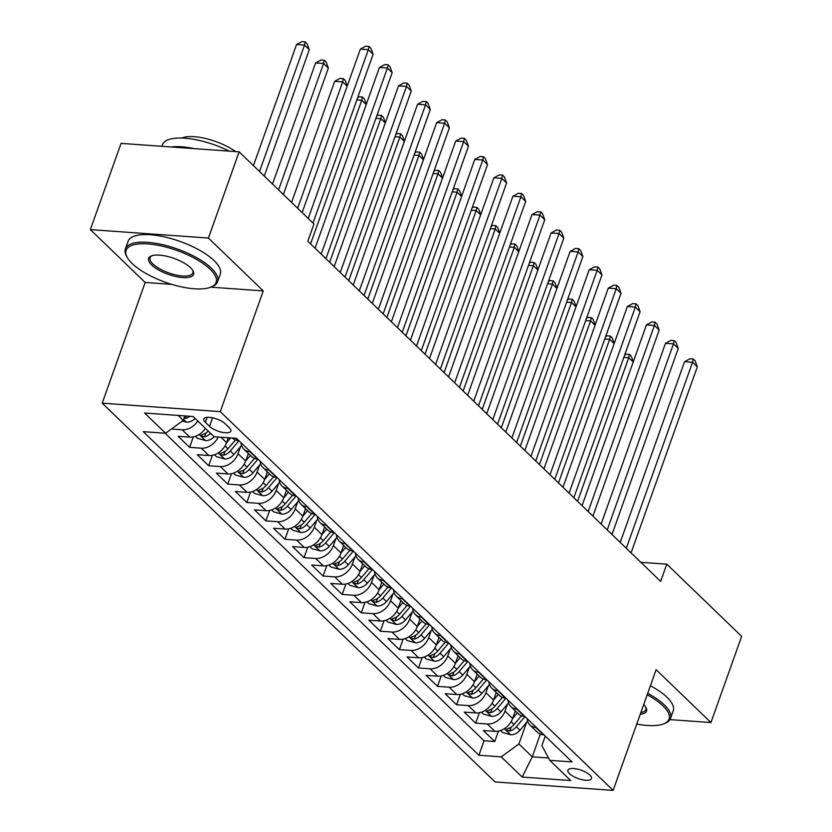 <?xml version="1.0" encoding="UTF-8"?>
<svg xmlns="http://www.w3.org/2000/svg" width="832" height="832" viewBox="0 0 832 832"><rect width="100%" height="100%" fill="white"/><g stroke="black" fill="none" stroke-linecap="round" stroke-linejoin="round"><path stroke-width="1.25" d="M589.898 775.122A12.532 4.441 -160.4 0 0 577.242 769.07A12.532 4.441 -160.4 0 0 567.882 770.182A12.532 4.441 -160.4 0 0 569.473 773.656A12.532 4.441 -160.4 0 0 582.119 779.709A12.532 4.441 -160.4 0 0 591.49 778.596A12.532 4.441 -160.4 0 0 589.898 775.122M102.201 403.177L495.061 781.945L613.132 790.4L220.272 411.632L102.201 403.177L145.184 282.474L171.725 284.367M210.766 287.165L263.255 290.919L208.426 238.056L90.355 229.611L145.184 282.474M90.355 229.611L121.056 143.385L239.127 151.84L208.426 238.056M205.431 428.376A15.662 11.534 134 0 1 189.821 437.154L178.173 436.322L189.613 447.346L193.336 436.914M228.322 437.746L226.564 442.655A15.662 11.534 -46 0 1 208.894 455.541L197.246 454.709L208.686 465.733L212.399 455.302M248.331 453.492L245.638 461.042A15.662 11.534 -46 0 1 227.958 473.928L216.31 473.096L227.76 484.12L231.473 473.678M267.394 471.879L264.711 479.43A15.662 11.534 -46 0 1 247.031 492.315L235.383 491.483L246.823 502.507L250.546 492.066M286.468 490.266L283.785 497.817A15.662 11.534 -46 0 1 266.105 510.702L254.457 509.86L265.897 520.894L269.62 510.453M305.542 508.654L302.848 516.204A15.662 11.534 -46 0 1 285.178 529.09L273.53 528.247L284.97 539.282L288.683 528.84M324.615 527.041L321.922 534.591A15.662 11.534 -46 0 1 304.242 547.477L292.594 546.634L304.044 557.669L307.757 547.227M343.678 545.428L340.995 552.978A15.662 11.534 -46 0 1 323.315 565.864L311.667 565.022L323.107 576.056L326.83 565.614M362.752 563.815L360.058 571.366A15.662 11.534 -46 0 1 342.389 584.241L330.741 583.409L342.181 594.443L345.904 584.002M381.826 582.202L379.132 589.753A15.662 11.534 -46 0 1 361.462 602.628L349.814 601.796L361.254 612.83L364.967 602.389M400.889 600.59L398.206 608.14A15.662 11.534 -46 0 1 380.526 621.015L368.878 620.183L380.328 631.218L384.041 620.776M419.962 618.977L417.279 626.527A15.662 11.534 -46 0 1 399.599 639.402L387.951 638.57L399.391 649.605L403.114 639.163M439.036 637.364L436.342 644.914A15.662 11.534 -46 0 1 418.673 657.79L407.025 656.958L418.465 667.992L422.178 657.55M458.11 655.741L455.416 663.302A15.662 11.534 -46 0 1 437.736 676.177L426.098 675.345L437.538 686.379L441.251 675.938M477.173 674.128L474.49 681.689A15.662 11.534 -46 0 1 456.81 694.564L445.162 693.732L456.602 704.766L460.325 694.325M496.246 692.515L493.563 700.076A15.662 11.534 -46 0 1 475.883 712.951L464.235 712.119L475.675 723.154L479.398 712.712M239.127 151.84L313.976 224.006L307.84 241.249L660.65 581.402L666.786 564.158L640.838 562.307M205.348 422.313L209.539 426.358A12.137 4.306 -160.4 0 0 221.801 432.224A12.137 4.306 -160.4 0 0 230.87 431.132A12.137 4.306 -160.4 0 0 229.33 427.773L225.129 423.727A12.137 4.306 -160.4 0 0 212.878 417.862A12.137 4.306 -160.4 0 0 203.809 418.943A12.137 4.306 -160.4 0 0 205.348 422.313L207.126 417.31M545.282 736.091L541.892 745.618L549.744 760.334L572.073 761.925L236.434 438.318L214.094 436.727L193.118 416.499L144.612 413.026L165.589 433.254L143.25 431.652L478.899 755.258L501.238 756.86L518.918 743.974L532.262 756.85L548.506 758.004M549.744 760.334L570.721 780.551L522.215 777.078L501.238 756.86M507.499 704.08L505.003 711.1A15.662 11.534 134 0 1 487.323 723.986L475.675 723.154M515.32 710.902L512.626 718.463L517.369 712.889M488.426 685.693L485.93 692.713A15.662 11.534 134 0 1 468.25 705.598L456.602 704.766M469.362 667.306L466.856 674.326A15.662 11.534 134 0 1 449.186 687.211L437.538 686.379M450.289 648.918L447.793 655.938A15.662 11.534 134 0 1 430.113 668.824L418.465 667.992M431.215 630.542L428.719 637.562A15.662 11.534 134 0 1 411.039 650.437L399.391 649.605M412.142 612.154L409.646 619.174A15.662 11.534 134 0 1 391.966 632.05L380.328 631.218M393.078 593.767L390.572 600.787A15.662 11.534 134 0 1 372.902 613.662L361.254 612.83M374.005 575.38L371.509 582.4A15.662 11.534 134 0 1 353.829 595.275L342.181 594.443M354.931 556.993L352.435 564.013A15.662 11.534 134 0 1 334.755 576.888L323.107 576.056M335.868 538.606L333.362 545.626A15.662 11.534 134 0 1 315.692 558.501L304.044 557.669M316.794 520.218L314.288 527.238A15.662 11.534 134 0 1 296.618 540.114L284.97 539.282M297.721 501.831L295.225 508.851A15.662 11.534 134 0 1 277.545 521.726L265.897 520.894M278.647 483.444L276.151 490.464A15.662 11.534 134 0 1 258.471 503.339L246.823 502.507M259.584 465.057L257.078 472.077A15.662 11.534 134 0 1 239.408 484.962L227.76 484.12M240.51 446.67L238.014 453.69A15.662 11.534 134 0 1 220.334 466.575L208.686 465.733M197.808 421.013A15.662 11.534 134 0 1 182.187 429.801L171.392 429.021M165.058 433.212L484.058 740.771L494.749 741.541L498.462 731.099M505.003 711.1L512.626 718.463A15.662 11.534 -46 0 1 494.957 731.338L483.309 730.506L494.749 741.541M218.223 437.018A15.662 11.534 134 0 1 201.261 448.188L189.613 447.346M238.857 440.658L238.326 440.627A15.662 11.534 134 0 1 232.367 438.1L232.284 438.027M250.297 451.693L249.766 451.662A15.662 11.534 134 0 1 243.807 449.134A15.662 11.534 134 0 1 241.03 442.749M243.807 449.134L251.441 456.487A15.662 11.534 -46 0 0 257.39 459.014L257.93 459.046M269.37 470.08L268.84 470.038A15.662 11.534 134 0 1 262.881 467.522A15.662 11.534 134 0 1 260.094 461.136M262.881 467.522L270.504 474.874A15.662 11.534 -46 0 0 276.463 477.402L277.004 477.433M288.444 488.467L287.903 488.426A15.662 11.534 134 0 1 281.954 485.909A15.662 11.534 134 0 1 279.167 479.523M281.954 485.909L289.578 493.262A15.662 11.534 -46 0 0 295.537 495.789L296.067 495.82M307.518 506.854L306.977 506.813A15.662 11.534 134 0 1 301.018 504.296A15.662 11.534 134 0 1 298.241 497.91M301.018 504.296L308.651 511.649A15.662 11.534 -46 0 0 314.61 514.176L315.141 514.207M326.581 525.242L326.05 525.2A15.662 11.534 134 0 1 320.091 522.683A15.662 11.534 134 0 1 317.314 516.298M320.091 522.683L327.725 530.036A15.662 11.534 -46 0 0 333.674 532.563L334.214 532.594M345.654 543.629L345.124 543.587A15.662 11.534 134 0 1 339.165 541.07A15.662 11.534 134 0 1 336.378 534.685M339.165 541.07L346.788 548.423A15.662 11.534 -46 0 0 352.747 550.94L353.288 550.982M364.728 562.016L364.187 561.974A15.662 11.534 134 0 1 358.238 559.458A15.662 11.534 134 0 1 355.451 553.072M358.238 559.458L365.862 566.81A15.662 11.534 -46 0 0 371.821 569.327L372.351 569.369M383.802 580.403L383.261 580.362A15.662 11.534 134 0 1 377.302 577.845A15.662 11.534 134 0 1 374.525 571.459M377.302 577.845L384.935 585.198A15.662 11.534 -46 0 0 390.894 587.714L391.425 587.756M402.865 598.79L402.334 598.749A15.662 11.534 134 0 1 396.375 596.232A15.662 11.534 134 0 1 393.588 589.846M396.375 596.232L403.998 603.585A15.662 11.534 -46 0 0 409.958 606.102L410.498 606.143M421.938 617.178L421.408 617.136A15.662 11.534 134 0 1 415.449 614.619A15.662 11.534 134 0 1 412.662 608.234M415.449 614.619L423.072 621.972A15.662 11.534 -46 0 0 429.031 624.489L429.572 624.53M441.012 635.565L440.471 635.523A15.662 11.534 134 0 1 434.512 633.006A15.662 11.534 134 0 1 431.735 626.621M434.512 633.006L442.146 640.359A15.662 11.534 -46 0 0 448.105 642.876L448.635 642.918M460.086 653.952L459.545 653.91A15.662 11.534 134 0 1 453.586 651.394A15.662 11.534 134 0 1 450.809 645.008M453.586 651.394L461.219 658.746A15.662 11.534 -46 0 0 467.168 661.263L467.709 661.305M479.149 672.339L478.618 672.298A15.662 11.534 134 0 1 472.659 669.781A15.662 11.534 134 0 1 469.872 663.395M472.659 669.781L480.282 677.134A15.662 11.534 -46 0 0 486.242 679.65L486.782 679.692M498.222 690.726L497.682 690.685A15.662 11.534 134 0 1 491.733 688.158A15.662 11.534 134 0 1 488.946 681.782M491.733 688.158L499.356 695.521A15.662 11.534 -46 0 0 505.315 698.038L505.846 698.079M517.296 709.114L516.755 709.072A15.662 11.534 134 0 1 510.796 706.545A15.662 11.534 134 0 1 508.019 700.17M510.796 706.545L518.43 713.908A15.662 11.534 -46 0 0 524.389 716.425L524.919 716.466M536.359 727.501L535.829 727.459A15.662 11.534 134 0 1 529.87 724.932A15.662 11.534 134 0 1 527.093 718.557M529.87 724.932L537.503 732.295A15.662 11.534 -46 0 0 543.452 734.812L543.993 734.854M178.142 415.428L183.269 420.368L165.589 433.254M184.86 415.906L183.269 420.368M669.947 719.618L710.944 722.55L741.645 636.334L666.786 564.158M710.944 722.55L656.115 669.687L613.132 790.4M263.255 290.919L220.272 411.632M540.353 734.115L532.262 756.85L522.215 777.078M526.573 722.467L518.918 743.974M484.058 740.771L478.899 755.258M308.235 218.473L368.347 49.67L373.11 54.267L313.009 223.07M302.151 212.597L360.37 49.098L368.347 49.67L368.982 46.394L370.885 48.235L373.11 54.267M360.37 49.098L365.789 46.166L368.982 46.394M182.374 421.023L186.566 422.188A10.379 7.644 -46 0 0 195.094 418.402M264.285 176.093L309.296 49.702L304.522 45.105L296.546 44.533L253.427 165.63M183.955 418.423L185.484 418.434A10.379 7.644 -46 0 0 189.935 416.27M296.546 44.533L301.964 41.6L305.157 41.829L304.522 45.105L259.522 171.496M305.157 41.829L307.06 43.67L309.296 49.702M210.038 269.142A47.767 16.921 -160.4 0 0 153.41 244.525A47.767 16.921 -160.4 0 0 127.317 257.577A47.767 16.921 -160.4 0 0 132.184 263.567A47.767 16.921 -160.4 0 0 210.6 287.227A47.767 16.921 -160.4 0 0 210.038 269.142M127.317 257.577L126.61 256.329A48.942 17.337 19.6 0 1 125.382 248.903A48.942 17.337 19.6 0 1 161.949 244.525A48.942 17.337 19.6 0 1 211.37 268.185A48.942 17.337 19.6 0 1 217.589 281.736A48.942 17.337 19.6 0 1 211.942 286.707L210.6 287.227M190.58 267.748A23.878 8.466 19.6 0 1 193.014 270.754A23.878 8.466 19.6 0 1 179.962 277.274A23.878 8.466 19.6 0 1 151.653 264.961A23.878 8.466 19.6 0 1 151.372 255.923A23.878 8.466 19.6 0 1 190.58 267.748M152.079 255.684A22.703 8.05 -160.4 0 0 150.093 257.712A22.703 8.05 -160.4 0 0 152.974 264.004A22.703 8.05 -160.4 0 0 175.906 274.976A22.703 8.05 -160.4 0 0 192.868 272.938A22.703 8.05 -160.4 0 0 192.608 270.109M161.907 146.307L162.469 144.758A48.942 17.337 19.6 0 1 229.206 151.133M171.101 146.973A48.942 17.337 19.6 0 1 194.272 148.626M181.792 138.039A35.235 12.49 19.6 0 1 235.612 151.59M125.382 248.903L128.076 241.322A48.942 17.337 19.6 0 1 164.653 236.943A48.942 17.337 19.6 0 1 214.074 260.593A48.942 17.337 19.6 0 1 220.282 274.154L217.589 281.736M636.75 724.048A47.767 16.921 -160.4 0 0 663.53 723.913A47.767 16.921 -160.4 0 0 662.979 705.827A47.767 16.921 -160.4 0 0 647.171 694.803M647.691 693.337A48.942 17.337 19.6 0 1 664.3 704.87A48.942 17.337 19.6 0 1 670.519 718.422A48.942 17.337 19.6 0 1 664.872 723.393L663.53 723.913M643.677 704.6A23.878 8.466 19.6 0 1 645.944 707.439A23.878 8.466 19.6 0 1 640.245 714.251M640.858 712.535A22.703 8.05 -160.4 0 0 645.809 709.623A22.703 8.05 -160.4 0 0 645.538 706.794M650.395 685.755A48.942 17.337 19.6 0 1 667.004 697.278A48.942 17.337 19.6 0 1 673.213 710.84L670.519 718.422M321.173 254.103L387.41 68.058L392.184 72.654L325.936 258.7M315.078 248.227L379.434 67.486L387.41 68.058L388.045 64.782L389.958 66.622L392.184 72.654M379.434 67.486L384.852 64.553L388.045 64.782M340.236 272.49L406.484 86.445L411.258 91.042L345.01 277.087M334.152 266.614L398.507 85.873L406.484 86.445L407.118 83.169L409.022 85.01L411.258 91.042M398.507 85.873L403.926 82.94L407.118 83.169M359.31 290.878L425.558 104.832L430.321 109.429L364.073 295.474M353.215 285.002L417.581 104.26L425.558 104.832L426.192 101.556L428.095 103.397L430.321 109.429M417.581 104.26L422.999 101.327L426.192 101.556M378.383 309.265L444.631 123.219L449.394 127.816L383.146 313.862M372.289 303.389L436.654 122.647L444.631 123.219L445.266 119.943L447.169 121.784L449.394 127.816M436.654 122.647L442.073 119.714L445.266 119.943M195.354 436.363L197.35 438.277L205.639 440.575A10.379 7.644 -46 0 0 214.219 436.727M283.358 194.48L328.359 68.089L323.596 63.492L315.619 62.92L272.501 184.018M208.25 431.09A10.379 7.644 134 0 1 202.27 434.616L201.074 435.292L201.49 436.103L204.558 436.821A10.379 7.644 -46 0 0 210.538 433.295M315.619 62.92L321.038 59.987L324.23 60.216L323.596 63.492L278.585 189.883M324.23 60.216L326.134 62.057L328.359 68.089M214.427 454.74L216.424 456.664L224.713 458.962A10.379 7.644 -46 0 0 233.896 454.459L241.54 445.463M220.917 437.216L226.564 442.655L230.61 437.902M347.152 86.206L342.67 81.879L334.693 81.307L291.564 202.405M235.414 440.003L227.989 448.75A10.379 7.644 134 0 1 221.343 453.003L220.147 453.679L220.563 454.49L223.631 455.208A10.379 7.644 -46 0 0 230.277 450.965L238.95 440.752M334.693 81.307L340.111 78.374L343.304 78.603L342.67 81.879L297.658 208.27M343.304 78.603L345.207 80.444L347.246 85.956M233.501 473.127L235.487 475.051L243.776 477.35A10.379 7.644 -46 0 0 252.97 472.836L260.603 463.85M238.014 453.69L245.638 461.042L250.38 455.468M254.488 458.39L247.052 467.137A10.379 7.644 134 0 1 240.417 471.39L239.221 472.066L239.626 472.878L242.705 473.595A10.379 7.644 -46 0 0 249.34 469.352L258.014 459.139M366.226 104.593L361.733 100.266L310.586 243.901M357.698 97.562L359.174 96.762L362.367 96.99L364.281 98.831L366.309 104.343M362.367 96.99L361.733 100.266L356.855 99.913M252.574 491.514L254.561 493.438L262.85 495.726A10.379 7.644 -46 0 0 272.043 491.223L279.677 482.238M264.701 479.44L269.454 473.855M273.562 476.778L266.126 485.524A10.379 7.644 134 0 1 259.48 489.778L258.284 490.454L258.7 491.265L261.768 491.982A10.379 7.644 -46 0 0 268.414 487.739L277.087 477.526M385.299 122.98L380.806 118.654L329.659 262.288M376.771 115.95L378.248 115.149L381.441 115.378L383.344 117.218L385.382 122.73M381.441 115.378L380.806 118.654L375.929 118.3M397.446 327.652L463.694 141.606L468.468 146.203L402.22 332.249M391.362 321.776L455.718 141.034L463.694 141.606L464.329 138.33L466.242 140.171L468.468 146.203M455.718 141.034L461.136 138.102L464.329 138.33M271.638 509.902L273.634 511.826L281.923 514.114A10.379 7.644 -46 0 0 291.106 509.61L298.75 500.625M283.774 497.827L288.517 492.242M292.625 495.165L285.199 503.911A10.379 7.644 134 0 1 278.554 508.165L277.358 508.841L277.774 509.652L280.842 510.37A10.379 7.644 -46 0 0 287.487 506.116L296.161 495.914M404.362 141.367L399.88 137.041L348.733 280.675M395.834 134.337L397.322 133.536L400.514 133.765L402.418 135.606L404.456 141.118M400.514 133.765L399.88 137.041L395.002 136.687M416.52 346.039L482.768 159.994L487.531 164.59L421.294 350.636M410.436 340.163L474.791 159.422L482.768 159.994L483.402 156.718L485.306 158.558L487.531 164.59M474.791 159.422L480.21 156.489L483.402 156.718M290.711 528.289L292.698 530.213L300.997 532.501A10.379 7.644 -46 0 0 310.18 527.998L317.824 519.012M295.225 508.851L302.848 516.204L307.59 510.63M311.698 513.552L304.273 522.298A10.379 7.644 134 0 1 297.627 526.552L296.431 527.228L296.847 528.029L299.915 528.757A10.379 7.644 -46 0 0 306.561 524.503L315.234 514.29M423.436 159.754L418.954 155.428L367.806 299.062M414.908 152.724L416.395 151.923L419.578 152.152L421.491 153.993L423.53 159.505M419.578 152.152L418.954 155.428L414.066 155.074M435.594 364.426L501.842 178.381L506.605 182.978L440.357 369.023M429.499 358.55L493.865 177.809L501.842 178.381L502.476 175.105L504.379 176.946L506.605 182.978M493.865 177.809L499.283 174.876L502.476 175.105M309.785 546.676L311.771 548.6L320.06 550.888A10.379 7.644 -46 0 0 329.254 546.385L336.887 537.389M314.288 527.238L321.922 534.591L326.664 529.017M330.772 531.939L323.336 540.686A10.379 7.644 134 0 1 316.69 544.939L315.505 545.605L315.91 546.416L318.978 547.144A10.379 7.644 -46 0 0 325.624 542.89L334.298 532.678M442.51 178.142L438.017 173.815L386.87 317.45M433.982 171.111L435.458 170.31L438.651 170.539L440.565 172.37L442.593 177.892M438.651 170.539L438.017 173.815L433.139 173.462M454.667 382.814L520.915 196.768L525.678 201.365L459.43 387.41M448.573 376.938L512.928 196.196L520.915 196.768L521.539 193.492L523.453 195.333L525.678 201.365M512.928 196.196L518.357 193.263L521.539 193.492M328.858 565.063L330.845 566.987L339.134 569.275A10.379 7.644 -46 0 0 348.317 564.772L355.961 555.776M340.985 552.989L345.738 547.404M349.835 550.326L342.41 559.073A10.379 7.644 134 0 1 335.764 563.326L334.568 563.992L334.984 564.803L338.052 565.531A10.379 7.644 -46 0 0 344.698 561.278L353.371 551.065M461.583 196.529L457.09 192.202L405.943 335.837M453.045 189.498L454.532 188.698L457.725 188.926L459.628 190.757L461.666 196.279M457.725 188.926L457.09 192.202L452.213 191.849M347.922 583.45L349.918 585.374L358.207 587.662A10.379 7.644 -46 0 0 367.39 583.159L375.034 574.163M352.435 564.013L360.058 571.366L364.801 565.791M368.909 568.714L361.483 577.46A10.379 7.644 134 0 1 354.838 581.714L353.642 582.379L354.058 583.19L357.126 583.918A10.379 7.644 -46 0 0 363.771 579.665L372.445 569.452M480.646 214.916L476.164 210.59L425.017 354.224M472.118 207.886L473.606 207.085L476.798 207.314L478.702 209.144L480.74 214.666M476.798 207.314L476.164 210.59L471.286 210.236M366.995 601.838L368.982 603.762L377.27 606.05A10.379 7.644 -46 0 0 386.464 601.546L394.108 592.55M379.132 589.763L383.874 584.178M387.982 587.101L380.546 595.847A10.379 7.644 134 0 1 373.911 600.101L372.715 600.766L373.121 601.578L376.199 602.306A10.379 7.644 -46 0 0 382.834 598.052L391.518 587.839M499.72 233.303L495.227 228.977L444.08 372.611M491.192 226.273L492.679 225.472L495.862 225.701L497.775 227.531L499.814 233.054M495.862 225.701L495.227 228.977L490.35 228.623M386.069 620.225L388.055 622.149L396.344 624.437A10.379 7.644 -46 0 0 405.538 619.934L413.171 610.938M390.572 600.787L398.206 608.14L402.948 602.566M407.056 605.488L399.62 614.234A10.379 7.644 134 0 1 392.974 618.488L391.778 619.154L392.194 619.965L395.262 620.693A10.379 7.644 -46 0 0 401.908 616.439L410.582 606.226M518.794 251.69L514.301 247.354L463.154 390.998M510.266 244.66L511.742 243.859L514.935 244.078L516.838 245.918L518.877 251.441M514.935 244.078L514.301 247.354L509.423 247.01M405.132 638.612L407.129 640.536L415.418 642.824A10.379 7.644 -46 0 0 424.601 638.321L432.245 629.325M417.269 626.538L422.011 620.953M426.119 623.875L418.694 632.622A10.379 7.644 134 0 1 412.048 636.875L410.852 637.541L411.268 638.352L414.336 639.08A10.379 7.644 -46 0 0 420.982 634.826L429.655 624.614M537.867 270.078L533.374 265.741L482.227 409.386M529.329 263.047L530.816 262.236L534.009 262.465L535.912 264.306L537.95 269.828M534.009 262.465L533.374 265.741L528.497 265.398M424.206 656.999L426.202 658.913L434.491 661.211A10.379 7.644 -46 0 0 443.674 656.708L451.318 647.712M428.719 637.562L436.342 644.914L441.085 639.34M445.193 642.262L437.767 651.009A10.379 7.644 134 0 1 431.122 655.262L429.926 655.928L430.342 656.739L433.41 657.467A10.379 7.644 -46 0 0 440.055 653.214L448.729 643.001M556.93 288.465L552.448 284.128L501.301 427.773M548.402 281.434L549.89 280.623L553.082 280.852L554.986 282.693L557.024 288.215M553.082 280.852L552.448 284.128L547.57 283.785M443.279 675.386L445.266 677.3L453.554 679.598A10.379 7.644 -46 0 0 462.748 675.095L470.382 666.099M447.793 655.938L455.416 663.302L460.158 657.727M464.266 660.65L456.83 669.396A10.379 7.644 134 0 1 450.195 673.65L448.999 674.315L449.405 675.126L452.483 675.854A10.379 7.644 -46 0 0 459.118 671.601L467.802 661.388M576.004 306.842L571.511 302.515L520.364 446.16M567.476 299.822L568.953 299.01L572.146 299.239L574.059 301.08L576.087 306.602M572.146 299.239L571.511 302.515L566.634 302.172M462.353 693.774L464.339 695.687L472.628 697.986A10.379 7.644 -46 0 0 481.822 693.482L489.455 684.486M474.479 681.699L479.232 676.114M483.34 679.037L475.904 687.783A10.379 7.644 134 0 1 469.258 692.037L468.062 692.702L468.478 693.514L471.546 694.242A10.379 7.644 -46 0 0 478.192 689.988L486.866 679.775M595.078 325.229L590.585 320.902L539.438 464.547M586.55 318.209L588.026 317.398L591.219 317.626L593.122 319.467L595.161 324.99M591.219 317.626L590.585 320.902L585.707 320.559M481.416 712.161L483.413 714.074L491.702 716.373A10.379 7.644 -46 0 0 500.885 711.87L508.529 702.874M493.553 700.086L498.295 694.502M502.403 697.424L494.978 706.17A10.379 7.644 134 0 1 488.332 710.424L487.136 711.09L487.552 711.901L490.62 712.629A10.379 7.644 -46 0 0 497.266 708.375L505.939 698.162M614.141 343.616L609.658 339.29L558.511 482.934M605.613 336.586L607.1 335.785L610.293 336.014L612.196 337.854L614.234 343.377M610.293 336.014L609.658 339.29L604.781 338.946M473.73 401.201L539.978 215.155L544.752 219.752L478.504 405.798M467.646 395.325L532.002 214.583L539.978 215.155L540.613 211.879L542.526 213.72L544.752 219.752M532.002 214.583L537.42 211.65L540.613 211.879M492.804 419.588L559.052 233.542L563.815 238.139L497.578 424.185M486.72 413.712L551.075 232.97L559.052 233.542L559.686 230.266L561.59 232.107L563.815 238.139M551.075 232.97L556.494 230.038L559.686 230.266M511.878 437.965L578.126 251.93L582.889 256.526L516.641 442.562M505.783 432.099L570.149 251.358L578.126 251.93L578.76 248.654L580.663 250.494L582.889 256.526M570.149 251.358L575.567 248.425L578.76 248.654M530.951 456.352L597.189 270.317L601.962 274.914L535.714 460.949M524.857 450.486L589.212 269.745L597.189 270.317L597.823 267.041L599.737 268.882L601.962 274.914M589.212 269.745L594.641 266.812L597.823 267.041M550.014 474.739L616.262 288.704L621.036 293.301L554.788 479.336M543.93 468.874L608.286 288.132L616.262 288.704L616.897 285.428L618.8 287.269L621.036 293.301M608.286 288.132L613.704 285.199L616.897 285.428M569.088 493.126L635.336 307.091L640.099 311.688L573.851 497.723M562.994 487.261L627.359 306.519L635.336 307.091L635.97 303.815L637.874 305.646L640.099 311.688M627.359 306.519L632.778 303.586L635.97 303.815M588.162 511.514L654.41 325.478L659.173 330.075L592.925 516.11M582.067 505.648L646.433 324.906L654.41 325.478L655.044 322.202L656.947 324.033L659.173 330.075M646.433 324.906L651.851 321.974L655.044 322.202M607.225 529.901L673.473 343.866L678.246 348.462L611.998 534.498M601.141 524.035L665.496 343.294L673.473 343.866L674.107 340.59L676.021 342.42L678.246 348.462M665.496 343.294L670.914 340.361L674.107 340.59M626.298 548.288L692.546 362.253L697.32 366.85L631.072 552.885M620.214 542.422L684.57 361.681L692.546 362.253L693.181 358.977L695.084 360.807L697.32 366.85M684.57 361.681L689.988 358.748L693.181 358.977M500.49 730.548L502.476 732.462L510.775 734.76A10.379 7.644 -46 0 0 519.958 730.257L527.602 721.261M521.477 715.811L514.051 724.558A10.379 7.644 134 0 1 507.406 728.801L506.21 729.477L506.626 730.288L509.694 731.016A10.379 7.644 -46 0 0 516.339 726.762L525.013 716.55M633.214 362.003L628.732 357.677L577.585 501.322M624.686 354.973L626.174 354.172L629.366 354.401L631.27 356.242L633.308 361.764M629.366 354.401L628.732 357.677L623.854 357.334M493.563 700.076L485.93 692.713M474.49 681.689L466.856 674.326M417.279 626.527L409.646 619.174M379.132 589.753L371.509 582.4M340.995 552.978L333.362 545.626M283.785 497.817L276.151 490.464M264.711 479.43L257.078 472.077M189.821 437.154L182.187 429.801M494.957 731.338L487.323 723.986M475.883 712.951L468.25 705.598M456.81 694.564L449.186 687.211M437.736 676.177L430.113 668.824M418.673 657.79L411.039 650.437M399.599 639.402L391.966 632.05M380.526 621.015L372.902 613.662M361.462 602.628L353.829 595.275M342.389 584.241L334.755 576.888M323.315 565.864L315.692 558.501M304.242 547.477L296.618 540.114M285.178 529.09L277.545 521.726M266.105 510.702L258.471 503.339M247.031 492.315L239.408 484.962M227.958 473.928L220.334 466.575M208.894 455.541L201.261 448.188M238.326 440.627L235.893 438.287M257.39 459.014L249.766 451.662M276.463 477.402L268.84 470.038M295.537 495.789L287.903 488.426M314.61 514.176L306.977 506.813M333.674 532.563L326.05 525.2M352.747 550.94L345.124 543.587M371.821 569.327L364.187 561.974M390.894 587.714L383.261 580.362M409.958 606.102L402.334 598.749M429.031 624.489L421.408 617.136M448.105 642.876L440.471 635.523M467.168 661.263L459.545 653.91M486.242 679.65L478.618 672.298M505.315 698.038L497.682 690.685M524.389 716.425L516.755 709.072M543.452 734.812L535.829 727.459M212.586 417.799L209.539 426.358M183.591 419.463L186.358 422.126M186.347 416.01L185.484 418.434M199.191 434.502L205.431 440.513M205.92 433.014L204.558 436.821M218.265 452.889L224.505 458.9M230.277 450.965L233.896 454.459M225.035 445.91L227.989 448.75M224.983 451.402L223.631 455.208M237.338 471.276L243.568 477.287M249.34 469.352L252.97 472.836M244.109 464.298L247.052 467.137M244.057 469.789L242.705 473.595M256.402 489.663L262.642 495.674M268.414 487.739L272.043 491.223M263.172 482.685L266.126 485.524M263.13 488.176L261.768 491.982M275.475 508.05L281.715 514.062M287.487 506.116L291.106 509.61M282.246 501.072L285.199 503.911M282.194 506.563L280.842 510.37M294.549 526.438L300.789 532.449M306.561 524.503L310.18 527.998M301.319 519.459L304.273 522.298M301.267 524.95L299.915 528.757M313.612 544.825L319.852 550.836M325.624 542.89L329.254 546.385M320.393 537.846L323.336 540.686M320.341 543.338L318.978 547.144M332.686 563.212L338.926 569.223M344.698 561.278L348.317 564.772M339.456 556.234L342.41 559.073M339.414 561.725L338.052 565.531M351.759 581.599L357.999 587.61M363.771 579.665L367.39 583.159M358.53 574.621L361.483 577.46M358.478 580.112L357.126 583.918M370.833 599.986L377.062 605.998M382.834 598.052L386.464 601.546M377.603 593.008L380.546 595.847M377.551 598.499L376.199 602.306M389.896 618.363L396.136 624.385M401.908 616.439L405.538 619.934M396.666 611.395L399.62 614.234M396.625 616.886L395.262 620.693M408.97 636.75L415.21 642.772M420.982 634.826L424.601 638.321M415.74 629.772L418.694 632.622M415.698 635.263L414.336 639.08M428.043 655.138L434.283 661.159M440.055 653.214L443.674 656.708M434.814 648.159L437.767 651.009M434.762 653.65L433.41 657.467M447.117 673.525L453.346 679.546M459.118 671.601L462.748 675.095M453.887 666.546L456.83 669.396M453.835 672.038L452.483 675.854M466.18 691.912L472.42 697.934M478.192 689.988L481.822 693.482M472.95 684.934L475.904 687.783M472.909 690.425L471.546 694.242M485.254 710.299L491.494 716.321M497.266 708.375L500.885 711.87M492.024 703.321L494.978 706.17M491.982 708.812L490.62 712.629M504.327 728.686L510.567 734.708M516.339 726.762L519.958 730.257M511.098 721.708L514.051 724.558M511.046 727.199L509.694 731.016"/></g></svg>
